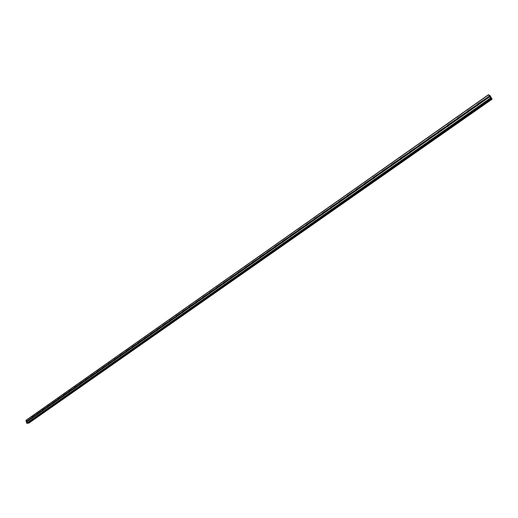 <?xml version="1.0" encoding="UTF-8"?>
<svg xmlns="http://www.w3.org/2000/svg" width="518" height="518" viewBox="0 0 518 518"><rect width="100%" height="100%" fill="white"/><g stroke="black" fill="none" stroke-linecap="round" stroke-linejoin="round"><path stroke-width="0.78" d="M488.027 96.996L488.461 97.578L488.047 98.245L487.386 98.329L487.069 97.669L489.264 96.121L488.565 94.664L489.639 95.649L489.924 95.377L492.094 99.191L491.045 98.226L491.012 98.614L490.611 98.414L489.264 96.121M477.81 104.176L478.231 104.759L477.823 105.419L477.227 105.53L476.897 104.992L477.214 104.286L487.069 97.669M467.722 111.266L468.136 111.849L467.735 112.503L467.145 112.607L466.822 112.069L467.132 111.37L476.864 104.843M457.763 118.259L458.177 118.842L457.776 119.49L457.148 119.567L456.844 118.907L457.187 118.363L466.789 111.92M447.889 125.214L448.348 125.744L447.953 126.392L447.332 126.457L447.371 125.265L456.844 118.907M438.241 131.98L438.649 132.556L438.254 133.197L437.645 133.262L437.678 132.071L447.034 125.803M428.671 138.707L429.072 139.284L428.684 139.918L428.127 140.002L427.823 139.471L428.114 138.798L437.347 132.614M419.179 145.39L419.619 145.921L419.23 146.549L418.641 146.607L418.673 145.435L427.784 139.329M409.855 151.942L410.282 152.473L409.9 153.101L409.317 153.153L409.35 151.988L418.35 145.966M400.679 158.378L401.068 158.942L400.692 159.563L400.116 159.615L400.149 158.456L409.032 152.512M391.589 164.769L391.971 165.333L391.595 165.948L391.025 165.993L391.058 164.847L399.831 158.974M382.575 171.115L382.983 171.646L382.614 172.254L381.818 171.801L382.083 171.154L390.747 165.359M373.705 177.344L374.106 177.875L373.743 178.483L372.96 178.024L373.225 177.383L381.772 171.665M364.976 183.469L365.345 184.026L364.983 184.635L364.206 184.175L364.471 183.54L372.915 177.894M356.3 189.575L356.688 190.106L356.326 190.708L355.795 190.734L355.821 189.62L364.167 184.039M347.779 195.558L348.135 196.115L347.779 196.704L347.254 196.736L347.28 195.623L355.523 190.112M339.342 201.496L339.691 202.046L339.335 202.635L338.817 202.655L338.843 201.554L346.989 196.115M330.976 207.375L331.345 207.906L330.989 208.489L330.478 208.508L330.51 207.414L338.552 202.039M322.74 213.163L323.096 213.694L322.746 214.277L322.028 213.811L322.274 213.202L330.219 207.899M314.601 218.881L314.95 219.418L314.601 219.995L313.895 219.522L314.135 218.926L321.989 213.681M306.552 224.54L306.902 225.071L306.552 225.641L306.067 225.654L306.093 224.579L313.85 219.399M298.614 230.121L298.944 230.659L298.601 231.229L297.915 230.756L298.148 230.16L305.814 225.052M290.747 235.638L291.077 236.176L290.74 236.745L290.061 236.273L290.294 235.684L297.869 230.633M282.737 241.058L283.307 241.634L282.97 242.197L282.304 241.725L282.53 241.142L290.015 236.15M275.064 246.451L275.628 247.028L275.291 247.591L274.631 247.112L274.857 246.536L282.258 241.602M267.709 251.832L268.033 252.363L267.702 252.913L267.243 252.913L267.269 251.871L274.585 246.995M259.991 257.058L260.522 257.634L260.198 258.184L259.745 258.178L259.771 257.142L267.003 252.324M252.784 262.315L252.778 263.39L252.35 263.429L252.357 262.354L259.512 257.595M245.448 267.469L245.441 268.544L245.02 268.57L245.027 267.502L252.098 262.801M238.196 272.565L238.189 273.634L237.756 273.621L237.781 272.597L244.774 267.948M231.028 277.609L231.015 278.665L230.361 278.075L230.614 277.635L237.529 273.038M223.938 282.595L223.925 283.644L223.277 283.055L223.53 282.621L230.361 278.075M216.925 287.522L216.912 288.571L216.271 287.976L216.518 287.548L223.277 283.055M209.984 292.398L209.978 293.441L209.576 293.46L209.589 292.417L216.271 287.976M203.127 297.215L203.114 298.251L202.719 298.277L202.732 297.235L209.343 292.845M196.341 301.988L196.328 303.017L195.713 302.428L195.953 302.007L202.493 297.662M189.627 306.701L189.614 307.731L189.005 307.142L189.245 306.721L195.713 302.428M182.99 311.37L182.977 312.393L182.375 311.804L182.608 311.383L189.005 307.142M176.418 315.986L176.405 317.003L175.809 316.414L176.042 315.999L182.375 311.804M169.917 320.551L169.904 321.568L169.315 320.979L169.548 320.564L175.809 316.414M163.487 325.071L163.474 326.081L162.892 325.492L163.118 325.084L169.315 320.979M157.129 329.545L157.109 330.549L156.747 330.555L156.76 329.552L162.892 325.492M150.829 333.968L150.816 334.965L150.246 334.382L150.473 333.98L156.54 329.96M144.6 338.345L144.58 339.342L144.224 339.348L144.244 338.358L150.246 334.382M138.435 342.683L138.416 343.667L137.859 343.084L138.079 342.689L144.023 338.753M132.33 346.969L132.31 347.954L131.766 347.364L131.98 346.976L137.859 343.084M126.288 351.217L126.275 352.195L125.926 352.195L125.945 351.217L131.766 347.364M120.312 355.419L120.293 356.39L119.755 355.808L119.969 355.419L125.732 351.605M114.394 359.576L114.374 360.541L114.057 359.576L119.755 355.808M108.534 363.694L108.515 364.659L108.204 363.688L113.843 359.958M102.739 367.767L102.719 368.725L102.409 367.767L107.997 364.076M96.996 371.801L96.976 372.759L96.672 371.801L102.201 368.143M91.31 375.796L91.291 376.748L90.987 375.79L96.465 372.177M85.684 379.752L85.664 380.698L85.366 379.746L90.786 376.165M80.115 383.67L80.089 384.609L79.798 383.657L85.166 380.115M74.592 387.548L74.573 388.481L74.281 387.535L79.597 384.032M69.134 391.388L69.108 392.32L68.823 391.375L74.087 387.904M63.72 395.189L63.701 396.115L63.416 395.176L68.622 391.737M58.359 398.951L58.34 399.877L58.055 398.944L63.222 395.538M53.056 402.68L53.03 403.606L52.752 402.667L57.867 399.3M47.798 406.377L47.779 407.29L47.501 406.365L52.564 403.03M42.593 410.036L42.573 410.949L42.295 410.023L47.313 406.721M37.438 413.662L37.413 414.568L37.141 413.642L42.113 410.373M32.33 417.249L32.304 418.155L32.038 417.23L36.959 413.992M27.247 421.704L26.8 421.134L27.072 420.745L27.247 421.704M27.409 423.303L491.012 98.614L27.409 423.303L26.651 423.148L26.017 420.318L488.565 94.664M492.081 99.184L28.639 423.258L491.964 99.126M28.095 422.817L28.639 423.258M490.306 96.542L489.931 96.342L490.3 96.575M489.983 96.406L490.177 96.762L489.983 96.406M490.177 96.762L489.931 96.342M490.527 96.95L490.3 96.542M490.792 97.436L490.397 97.203M27.266 420.804L31.857 417.579M25.9 420.525L488.565 94.839M26.198 421.561L26.8 421.134M27.376 420.856L31.909 417.67M27.493 421.27L32.025 418.084M27.428 421.361L32.012 418.136M32.433 417.294L37.011 414.083M32.556 417.715L37.134 414.497M32.492 417.806L37.121 414.549M37.542 413.707L42.159 410.463M37.665 414.122L42.282 410.884M37.6 414.219L42.275 410.936M42.703 410.081L47.365 406.805M42.826 410.502L47.488 407.226M42.754 410.593L47.475 407.277M47.909 406.423L52.616 403.114M48.032 406.844L52.739 403.541M47.967 406.934L52.732 403.593M53.166 402.732L57.919 399.391M53.289 403.153L58.042 399.812M53.224 403.244L58.035 399.864M58.469 399.002L63.267 395.629M58.599 399.423L63.397 396.056M58.534 399.52L63.39 396.108M63.831 395.234L68.674 391.835M63.96 395.661L68.81 392.255M63.895 395.752L68.797 392.307M69.244 391.433L74.132 387.995M69.373 391.861L74.268 388.422M69.308 391.951L74.262 388.474M74.709 387.594L79.649 384.123M74.838 388.021L79.778 384.55M74.773 388.118L79.772 384.602M80.225 383.715L85.211 380.212M80.361 384.149L85.347 380.639M80.29 384.239L85.347 380.691M85.794 379.804L90.838 376.262M85.93 380.231L90.974 376.69M85.865 380.322L90.967 376.741M91.427 375.848L96.516 372.267M91.563 376.282L96.652 372.701M91.498 376.372L96.652 372.753M97.112 371.853L102.253 368.24M97.248 372.287L102.389 368.674M97.183 372.377L102.389 368.725M102.849 367.819L108.042 364.167M102.991 368.253L108.184 364.607M102.927 368.343L108.184 364.653M108.651 363.746L113.895 360.055M108.793 364.18L114.038 360.496M108.728 364.271L114.038 360.541M114.51 359.628L119.807 355.905M114.653 360.062L119.956 356.339M114.588 360.159L119.956 356.39M120.429 355.471L125.783 351.709M120.571 355.905L125.926 352.149M120.506 356.002L125.926 352.195M126.405 351.269L131.818 347.468M126.554 351.709L131.967 347.908M126.489 351.8L131.967 347.954M132.446 347.021L137.911 343.181M132.595 347.461L138.06 343.628M132.53 347.559L138.066 343.674M138.552 342.735L144.069 338.856M138.701 343.175L144.224 339.296M138.636 343.272L144.224 339.348M144.716 338.403L150.298 334.479M144.872 338.843L150.453 334.926M144.807 338.94L150.453 334.971M150.945 334.019L156.585 330.063M151.101 334.466L156.74 330.51M151.036 334.563L156.747 330.555M157.245 329.597L162.943 325.595M157.401 330.044L163.105 326.042M157.336 330.141L163.105 326.087M163.61 325.129L169.367 321.082M163.766 325.576L169.528 321.529M163.701 325.673L169.535 321.574M170.04 320.61L175.861 316.517M170.202 321.056L176.023 316.971M170.137 321.154L176.029 317.016M176.541 316.038L182.42 311.907M176.703 316.492L182.589 312.36M176.638 316.589L182.595 312.406M183.107 311.422L189.057 307.245M183.275 311.875L189.225 307.698M183.21 311.972L189.232 307.744M189.75 306.76L195.759 302.531M189.918 307.213L195.934 302.991M189.853 307.31L195.94 303.036M196.464 302.039L202.538 297.772M196.633 302.499L202.713 298.232M196.568 302.596L202.719 298.277M203.25 297.274L209.395 292.955M203.425 297.733L209.57 293.415M203.354 297.831L209.576 293.46M210.107 292.45L216.323 288.086M210.282 292.91L216.498 288.552M210.217 293.007L216.511 288.591M217.048 287.574L223.329 283.165M217.223 288.04L223.504 283.624M217.159 288.137L223.517 283.67M224.061 282.647L230.413 278.185M224.242 283.113L230.594 278.652M224.177 283.21L230.607 278.697M231.151 277.667L237.574 273.154M231.332 278.134L237.756 273.621M231.268 278.231L237.775 273.659M238.325 272.623L244.82 268.065M238.507 273.09L245.008 268.531M238.442 273.193L245.02 268.57M245.577 267.528L252.143 262.917M245.765 268L252.337 263.384M245.7 268.097L252.35 263.429M252.913 262.373L259.557 257.705M253.101 262.846L259.745 258.178M253.037 262.943L259.764 258.223M260.334 257.161L267.048 252.441M260.522 257.634L267.243 252.913M260.457 257.731L267.262 252.952M267.838 251.89L274.631 247.112M268.033 252.363L274.831 247.591M267.968 252.46L274.851 247.63M275.427 246.555L282.304 241.725M275.628 247.028L282.504 242.197M275.563 247.131L282.524 242.243M283.106 241.161L290.061 236.273M283.307 241.634L290.268 236.752M283.242 241.738L290.287 236.791M290.876 235.703L297.915 230.756M291.077 236.176L298.122 231.235M291.019 236.279L298.141 231.274M298.737 230.18L305.86 225.175M298.944 230.659L306.067 225.654M298.88 230.756L306.093 225.693M306.688 224.585L313.895 219.522M306.902 225.071L314.109 220.008M306.837 225.168L314.135 220.046M314.737 218.933L322.028 213.811M314.95 219.418L322.248 214.297M314.886 219.515L322.274 214.329M322.882 213.209L330.264 208.022M323.096 213.694L330.478 208.508M323.038 213.792L330.51 208.547M331.125 207.42L338.597 202.169M331.345 207.906L338.817 202.655M331.28 208.003L338.843 202.693M339.471 201.554L347.028 196.244M339.691 202.046L347.254 196.736M339.627 202.143L347.287 196.769M347.539 195.519L355.568 190.242M348.135 196.115L355.795 190.734M348.077 196.212L355.827 190.773M356.462 189.614L364.206 184.175M356.688 190.106L364.439 184.667M356.63 190.21L364.471 184.699M365.112 183.534L372.96 178.024M365.345 184.026L373.193 178.516M365.287 184.13L373.225 178.555M373.873 177.383L381.818 171.801M374.106 177.875L382.057 172.293M374.048 177.978L382.09 172.326M382.744 171.147L390.786 165.495M382.983 171.646L391.025 165.993M382.925 171.743L391.064 166.025M391.725 164.834L399.87 159.11M391.971 165.333L400.116 159.615M391.906 165.436L400.155 159.641M400.822 158.443L409.071 152.648M401.068 158.942L409.317 153.153M401.01 159.045L409.362 153.179M410.036 151.975L418.389 146.102M410.282 152.473L418.641 146.607M410.224 152.577L418.686 146.633M419.366 145.416L427.823 139.471M419.619 145.921L428.082 139.977M419.561 146.018L428.127 140.002M428.813 138.779L437.386 132.75M429.072 139.284L437.645 133.262M429.014 139.381L437.691 133.288M438.39 132.051L447.073 125.952M438.649 132.556L447.332 126.457M438.591 132.66L447.384 126.483M448.083 125.233L456.882 119.056M448.348 125.744L457.148 119.567M448.29 125.848L457.2 119.587M457.912 118.331L466.822 112.069M458.177 118.842L467.094 112.581M458.119 118.946L467.145 112.607M467.864 111.338L476.897 104.992M468.136 111.849L477.175 105.504M468.084 111.946L477.227 105.53M477.952 104.247L487.108 97.818M478.231 104.759L487.386 98.329M478.172 104.863L487.444 98.355M488.176 97.06L489.361 96.231M488.461 97.578L489.639 96.749M488.403 97.682L489.639 96.814M28.276 422.96L491.543 98.627M28.244 422.934L491.504 98.588M26.878 423.335L490.611 98.414M26.651 423.148L490.339 98.096M26.353 422.112L26.955 421.691M26.392 422.04L26.968 421.633M26.276 421.626L26.852 421.218M491.893 99.055L28.574 423.225L491.919 99.087M28.548 423.193L491.86 99.009M28.134 422.843L491.375 98.433M27.363 423.316L490.98 98.614M322.513 213.112L322.837 213.183M330.756 207.317L331.093 207.401M339.096 201.457L339.452 201.547M356.086 189.517L356.468 189.627M364.743 183.437L365.138 183.553M373.504 177.279L373.905 177.402M382.375 171.044L382.789 171.18M391.355 164.737L391.783 164.879M400.453 158.346L400.893 158.502M409.66 151.871L410.114 152.039M418.991 145.318L419.457 145.493M428.444 138.675L428.923 138.869M438.021 131.948L438.506 132.155M447.714 125.136L448.219 125.356M457.543 118.233L458.061 118.467M467.501 111.234L468.032 111.493M477.59 104.15L478.133 104.422M487.814 96.963L488.37 97.254"/></g></svg>
